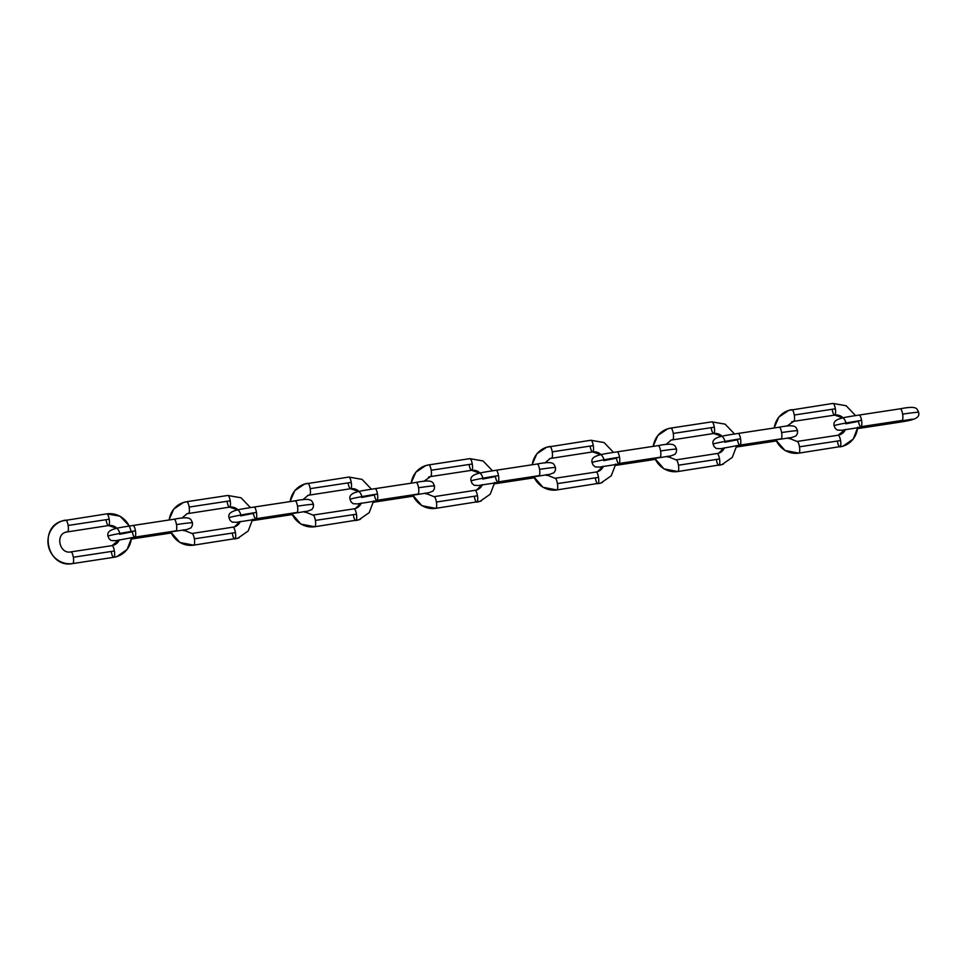 <?xml version="1.0" encoding="UTF-8"?>
<svg xmlns="http://www.w3.org/2000/svg" width="967" height="967" viewBox="0 0 967 967"><rect width="100%" height="100%" fill="white"/><g stroke="black" fill="none" stroke-linecap="round" stroke-linejoin="round"><path stroke-width="1.45" d="M70.845 551.915A5.899 1.583 81.4 0 1 73.335 557.246A5.899 1.583 81.4 0 1 72.755 563.543A22.011 21.189 -107.6 0 1 48.749 547.382A22.011 21.189 -107.6 0 1 61.163 521.346A22.011 21.189 -107.6 0 1 65.647 520.125A22.011 21.189 72.4 0 0 61.163 521.346A22.011 21.189 72.4 0 0 48.749 547.382A22.011 21.189 72.4 0 0 72.755 563.543A5.899 1.583 -98.6 0 0 73.335 557.246L114.396 550.997A5.899 1.583 81.4 0 1 113.816 557.306A22.011 21.189 72.4 0 0 118.3 556.085A22.011 21.189 -107.6 0 1 113.816 557.306A5.899 1.583 -98.6 0 0 114.396 550.997A5.899 1.583 -98.6 0 0 111.906 545.666M131.669 537.628L127.148 549.437L116.91 556.581L113.755 557.318A5.899 1.583 81.4 0 1 111.338 551.976M113.985 545.098A10.214 9.827 72.4 0 0 119.304 539.852A10.214 9.827 -107.6 0 1 113.985 545.098M119.848 533.433A10.214 9.827 72.4 0 0 108.618 525.528A5.899 1.583 -98.6 0 0 109.186 519.219A5.899 1.583 -98.6 0 0 106.708 513.888A22.011 21.189 72.4 0 1 131.065 531.512M108.509 525.54A5.899 1.583 81.4 0 1 106.128 520.186M65.647 520.125A5.899 1.583 81.4 0 1 68.125 525.468A5.899 1.583 81.4 0 1 67.545 531.765A10.214 9.827 72.4 0 0 65.466 532.333A10.214 9.827 -107.6 0 1 67.545 531.765A5.899 1.583 -98.6 0 0 68.125 525.468A5.899 1.583 -98.6 0 0 65.744 520.113M119.159 539.888L111.979 545.654A5.899 1.583 81.4 0 1 114.396 550.997L73.335 557.246A5.899 1.583 -98.6 0 0 70.954 551.891M68.125 525.468L109.186 519.219L68.125 525.468M118.3 556.085A22.011 21.189 72.4 0 0 131.464 537.664M129.433 526.036L120.005 516.185L106.769 513.864A5.899 1.583 81.4 0 1 109.186 519.219A5.899 1.583 81.4 0 1 108.618 525.528A10.214 9.827 -107.6 0 1 116.971 528.284M183.718 530.702L190.886 527.946L192.288 525.625L192.506 522.833C190.608 519.219 191.647 515.81 174.072 519.231A5.899 1.583 81.4 0 1 176.49 524.585A22.011 0.894 -9.3 0 1 192.469 522.893A22.011 0.894 170.7 0 0 176.49 524.585A5.899 1.583 -98.6 0 0 174.108 519.231M134.848 537.132A5.899 1.583 -98.6 0 0 135.428 530.823A22.011 0.894 170.7 0 0 108.014 536.141A22.011 0.894 -9.3 0 1 135.428 530.823A5.899 1.583 81.4 0 1 134.848 537.132L175.909 530.883A5.899 1.583 -98.6 0 0 176.49 524.585A5.899 1.583 81.4 0 1 175.909 530.883L134.848 537.132M167.545 533.53A5.899 1.583 -98.6 0 0 168.282 532.055A5.899 1.583 81.4 0 1 167.545 533.53L131.512 539.018L167.545 533.53M174 519.243L133.41 525.419M133.047 525.468A5.899 1.583 81.4 0 1 135.428 530.823A5.899 1.583 -98.6 0 0 132.999 525.48L174.072 519.231M116.149 540.601L134.788 537.144A5.899 1.583 81.4 0 1 132.358 531.802L119.642 534.255M191.877 533.506A5.899 1.583 81.4 0 1 194.355 538.837A5.899 1.583 81.4 0 1 193.775 545.146A22.011 21.189 -107.6 0 1 170.7 531.681A22.011 21.189 72.4 0 0 193.775 545.146A5.899 1.583 -98.6 0 0 194.355 538.837L235.416 532.599A5.899 1.583 81.4 0 1 234.836 538.897A22.011 21.189 72.4 0 0 239.32 537.676A22.011 21.189 -107.6 0 1 234.836 538.897A5.899 1.583 -98.6 0 0 235.416 532.599A5.899 1.583 -98.6 0 0 232.938 527.257M234.739 538.921A5.899 1.583 81.4 0 1 232.358 533.566M235.017 526.701A10.214 9.827 72.4 0 0 240.336 521.455A10.214 9.827 -107.6 0 1 235.017 526.701M240.88 515.036A10.214 9.827 72.4 0 0 229.638 507.119A5.899 1.583 -98.6 0 0 230.219 500.809A5.899 1.583 -98.6 0 0 227.728 495.479M237.785 509.923L229.566 507.131A5.899 1.583 81.4 0 1 227.148 501.788M186.667 501.728A22.011 21.189 72.4 0 0 182.183 502.937A22.011 21.189 -107.6 0 1 186.667 501.728A5.899 1.583 81.4 0 1 189.157 507.059A5.899 1.583 81.4 0 1 188.577 513.356A10.214 9.827 72.4 0 0 186.498 513.924A10.214 9.827 -107.6 0 1 188.577 513.356A5.899 1.583 -98.6 0 0 189.157 507.059A5.899 1.583 -98.6 0 0 186.776 501.704L183.573 502.441L173.77 509.053L168.971 520.004M182.183 502.937A22.011 21.189 72.4 0 0 169.152 519.98A22.011 21.189 -107.6 0 1 182.183 502.937M233.035 527.245A5.899 1.583 81.4 0 1 235.416 532.599L194.355 538.837A5.899 1.583 -98.6 0 0 191.974 533.482L183.005 529.904M189.157 507.059L230.219 500.809L189.157 507.059M227.837 495.455A5.899 1.583 81.4 0 1 230.219 500.809A5.899 1.583 81.4 0 1 229.638 507.119A10.214 9.827 -107.6 0 1 237.991 509.887M254.43 507.01L295.032 500.846A5.899 1.583 81.4 0 1 297.51 506.176A22.011 0.894 -9.3 0 1 313.501 504.484A22.011 0.894 170.7 0 0 297.51 506.176A5.899 1.583 -98.6 0 0 295.128 500.821C312.667 497.413 311.628 500.821 313.526 504.423L313.32 507.216L311.918 509.536L304.75 512.292M255.868 518.723A5.899 1.583 -98.6 0 0 256.448 512.425A22.011 0.894 170.7 0 0 229.034 517.732A22.011 0.894 -9.3 0 1 256.448 512.425A5.899 1.583 81.4 0 1 255.868 518.723L296.929 512.474A5.899 1.583 -98.6 0 0 297.51 506.176A5.899 1.583 81.4 0 1 296.929 512.474L255.868 518.723M288.565 515.133A5.899 1.583 -98.6 0 0 289.302 513.646A5.899 1.583 81.4 0 1 288.565 515.133L252.544 520.609L288.565 515.133M254.067 507.071A5.899 1.583 81.4 0 1 256.448 512.425A5.899 1.583 -98.6 0 0 254.019 507.071L295.092 500.821M255.772 518.747A5.899 1.583 81.4 0 1 253.39 513.392L240.674 515.858M312.897 515.097A5.899 1.583 81.4 0 1 315.387 520.427A5.899 1.583 81.4 0 1 314.807 526.737A22.011 21.189 -107.6 0 1 291.732 513.272A22.011 21.189 72.4 0 0 314.807 526.737A5.899 1.583 -98.6 0 0 315.387 520.427L356.448 514.19A5.899 1.583 81.4 0 1 355.868 520.488A22.011 21.189 72.4 0 0 360.353 519.279A22.011 21.189 -107.6 0 1 355.868 520.488A5.899 1.583 -98.6 0 0 356.448 514.19A5.899 1.583 -98.6 0 0 353.958 508.86M355.759 520.512A5.899 1.583 81.4 0 1 353.378 515.157M356.037 508.291A10.214 9.827 72.4 0 0 361.356 503.045A10.214 9.827 -107.6 0 1 356.037 508.291M361.9 496.627A10.214 9.827 72.4 0 0 350.658 488.71A5.899 1.583 -98.6 0 0 351.239 482.412A5.899 1.583 -98.6 0 0 348.761 477.069M350.562 488.734A5.899 1.583 81.4 0 1 348.18 483.379M307.699 483.319A22.011 21.189 72.4 0 0 303.215 484.54A22.011 21.189 -107.6 0 1 307.699 483.319A5.899 1.583 81.4 0 1 310.177 488.649A5.899 1.583 81.4 0 1 309.597 494.959A10.214 9.827 72.4 0 0 307.518 495.515A10.214 9.827 -107.6 0 1 309.597 494.959A5.899 1.583 -98.6 0 0 310.177 488.649A5.899 1.583 -98.6 0 0 307.796 483.295M303.215 484.54A22.011 21.189 72.4 0 0 290.185 501.571A22.011 21.189 -107.6 0 1 303.215 484.54M361.211 503.082L355.397 508.521L354.031 508.835A5.899 1.583 81.4 0 1 356.448 514.19L315.387 520.427A5.899 1.583 -98.6 0 0 313.006 515.085M310.177 488.649L351.239 482.412L310.177 488.649M371.485 489.229L362.057 479.378L348.821 477.057A5.899 1.583 81.4 0 1 351.239 482.412A5.899 1.583 81.4 0 1 350.658 488.71A10.214 9.827 -107.6 0 1 359.023 491.478M425.77 493.883L432.938 491.127L434.34 488.806L434.546 486.026C432.66 482.412 433.7 479.003 416.124 482.424A5.899 1.583 81.4 0 1 418.542 487.767A22.011 0.894 -9.3 0 1 434.521 486.075A22.011 0.894 170.7 0 0 418.542 487.767A5.899 1.583 -98.6 0 0 416.161 482.412M376.9 500.314A5.899 1.583 -98.6 0 0 377.481 494.016A22.011 0.894 170.7 0 0 350.066 499.323A22.011 0.894 -9.3 0 1 377.481 494.016A5.899 1.583 81.4 0 1 376.9 500.314L417.962 494.077A5.899 1.583 -98.6 0 0 418.542 487.767A5.899 1.583 81.4 0 1 417.962 494.077L376.9 500.314M409.597 496.724A5.899 1.583 -98.6 0 0 410.322 495.237A5.899 1.583 81.4 0 1 409.597 496.724L373.564 502.199L409.597 496.724M416.052 482.436L375.462 488.613M416.124 482.424L375.063 488.661A5.899 1.583 81.4 0 1 377.481 494.016A5.899 1.583 -98.6 0 0 375.039 488.673M376.792 500.338A5.899 1.583 81.4 0 1 374.41 494.983L361.694 497.449M433.917 496.7A5.899 1.583 81.4 0 1 436.407 502.03A5.899 1.583 81.4 0 1 435.827 508.328A22.011 21.189 -107.6 0 1 412.752 494.874A22.011 21.189 72.4 0 0 435.827 508.328A5.899 1.583 -98.6 0 0 436.407 502.03L477.468 495.781A5.899 1.583 81.4 0 1 476.888 502.091A22.011 21.189 72.4 0 0 481.373 500.87A22.011 21.189 -107.6 0 1 476.888 502.091A5.899 1.583 -98.6 0 0 477.468 495.781A5.899 1.583 -98.6 0 0 474.99 490.45M476.791 502.103A5.899 1.583 81.4 0 1 474.41 496.748M477.069 489.882A10.214 9.827 72.4 0 0 482.388 484.636A10.214 9.827 -107.6 0 1 477.069 489.882M482.932 478.218A10.214 9.827 72.4 0 0 471.691 470.3A5.899 1.583 -98.6 0 0 472.271 464.003A5.899 1.583 -98.6 0 0 469.781 458.672M479.837 473.117L471.618 470.325A5.899 1.583 81.4 0 1 469.2 464.97M428.719 464.909A22.011 21.189 72.4 0 0 424.235 466.13A22.011 21.189 -107.6 0 1 428.719 464.909A5.899 1.583 81.4 0 1 431.197 470.252A5.899 1.583 81.4 0 1 430.629 476.55A10.214 9.827 72.4 0 0 428.55 477.118A10.214 9.827 -107.6 0 1 430.629 476.55A5.899 1.583 -98.6 0 0 431.197 470.252A5.899 1.583 -98.6 0 0 428.816 464.897L425.625 465.635L415.822 472.247L411.023 483.198M424.235 466.13A22.011 21.189 72.4 0 0 411.205 483.174A22.011 21.189 -107.6 0 1 424.235 466.13M475.087 490.426A5.899 1.583 81.4 0 1 477.468 495.781L436.407 502.03A5.899 1.583 -98.6 0 0 434.026 496.675L425.057 493.097M431.197 470.252L472.271 464.003L431.197 470.252M469.877 458.648A5.899 1.583 81.4 0 1 472.271 464.003A5.899 1.583 81.4 0 1 471.691 470.3A10.214 9.827 -107.6 0 1 480.043 473.068M496.482 470.204L537.084 464.027A5.899 1.583 81.4 0 1 539.562 469.37A22.011 0.894 -9.3 0 1 555.554 467.677A22.011 0.894 170.7 0 0 539.562 469.37A5.899 1.583 -98.6 0 0 537.181 464.015C554.72 460.594 553.68 464.003 555.578 467.617L555.36 470.409L553.958 472.73L546.79 475.486M497.92 481.917A5.899 1.583 -98.6 0 0 498.501 475.607A22.011 0.894 170.7 0 0 471.086 480.925A22.011 0.894 -9.3 0 1 498.501 475.607A5.899 1.583 81.4 0 1 497.92 481.917L538.982 475.667A5.899 1.583 -98.6 0 0 539.562 469.37A5.899 1.583 81.4 0 1 538.982 475.667L497.92 481.917M530.617 478.314A5.899 1.583 -98.6 0 0 531.354 476.84A5.899 1.583 81.4 0 1 530.617 478.314L494.584 483.802L530.617 478.314M496.119 470.252A5.899 1.583 81.4 0 1 498.501 475.607A5.899 1.583 -98.6 0 0 496.071 470.264L537.144 464.015M497.824 481.929A5.899 1.583 81.4 0 1 495.442 476.574L482.714 479.04M554.949 478.29A5.899 1.583 81.4 0 1 557.427 483.621A5.899 1.583 81.4 0 1 556.859 489.931A22.011 21.189 -107.6 0 1 533.772 476.465A22.011 21.189 72.4 0 0 556.859 489.931A5.899 1.583 -98.6 0 0 557.427 483.621L598.5 477.372A5.899 1.583 81.4 0 1 597.92 483.681A22.011 21.189 72.4 0 0 602.405 482.46A22.011 21.189 -107.6 0 1 597.92 483.681A5.899 1.583 -98.6 0 0 598.5 477.372A5.899 1.583 -98.6 0 0 596.01 472.041M597.811 483.705A5.899 1.583 81.4 0 1 595.43 478.351M598.09 471.485A10.214 9.827 72.4 0 0 603.408 466.239A10.214 9.827 -107.6 0 1 598.09 471.485M603.952 459.821A10.214 9.827 72.4 0 0 592.711 451.903A5.899 1.583 -98.6 0 0 593.291 445.594A5.899 1.583 -98.6 0 0 590.801 440.263M592.614 451.915A5.899 1.583 81.4 0 1 590.221 446.573M545.255 447.721A22.011 21.189 72.4 0 0 532.237 464.764A22.011 21.189 -107.6 0 1 545.255 447.721A22.011 21.189 72.4 0 1 549.74 446.512A5.899 1.583 81.4 0 1 552.23 451.843A5.899 1.583 81.4 0 1 551.649 458.14A10.214 9.827 72.4 0 0 549.57 458.709A10.214 9.827 -107.6 0 1 551.649 458.14A5.899 1.583 -98.6 0 0 552.23 451.843A5.899 1.583 -98.6 0 0 549.848 446.488M603.251 466.263L597.449 471.715L596.071 472.029A5.899 1.583 81.4 0 1 598.5 477.372L557.427 483.621A5.899 1.583 -98.6 0 0 555.046 478.266M552.23 451.843L593.291 445.594L552.23 451.843M613.537 452.411L604.109 442.572L590.873 440.251A5.899 1.583 81.4 0 1 593.291 445.594A5.899 1.583 81.4 0 1 592.711 451.903A10.214 9.827 -107.6 0 1 601.075 454.659M667.822 457.077L674.99 454.321L676.392 452L676.598 449.208C674.712 445.606 675.74 442.197 658.164 445.606A5.899 1.583 81.4 0 1 660.582 450.96A22.011 0.894 -9.3 0 1 676.574 449.268A22.011 0.894 170.7 0 0 660.582 450.96A5.899 1.583 -98.6 0 0 658.201 445.606M618.953 463.507A5.899 1.583 -98.6 0 0 619.521 457.198A22.011 0.894 170.7 0 0 592.106 462.516A22.011 0.894 -9.3 0 1 619.521 457.198A5.899 1.583 81.4 0 1 618.953 463.507L660.014 457.258A5.899 1.583 -98.6 0 0 660.582 450.96A5.899 1.583 81.4 0 1 660.014 457.258L618.953 463.507M651.637 459.917A5.899 1.583 -98.6 0 0 652.374 458.431A5.899 1.583 81.4 0 1 651.637 459.917L615.616 465.393L651.637 459.917M658.104 445.63L617.502 451.794M658.164 445.606L617.103 451.855A5.899 1.583 81.4 0 1 619.521 457.198A5.899 1.583 -98.6 0 0 617.091 451.855M618.844 463.531A5.899 1.583 81.4 0 1 616.462 458.177L603.746 460.643M675.969 459.881A5.899 1.583 81.4 0 1 678.459 465.212A5.899 1.583 81.4 0 1 677.879 471.521A22.011 21.189 -107.6 0 1 654.804 458.056A22.011 21.189 72.4 0 0 677.879 471.521A5.899 1.583 -98.6 0 0 678.459 465.212L719.521 458.974A5.899 1.583 81.4 0 1 718.94 465.272A22.011 21.189 72.4 0 0 723.425 464.063A22.011 21.189 -107.6 0 1 718.94 465.272A5.899 1.583 -98.6 0 0 719.521 458.974A5.899 1.583 -98.6 0 0 717.031 453.644M718.844 465.296A5.899 1.583 81.4 0 1 716.45 459.941M719.11 453.076A10.214 9.827 72.4 0 0 724.428 447.83A10.214 9.827 -107.6 0 1 719.11 453.076M724.972 441.411A10.214 9.827 72.4 0 0 713.731 433.494A5.899 1.583 -98.6 0 0 714.311 427.196A5.899 1.583 -98.6 0 0 711.833 421.854M721.89 436.298L713.67 433.506A5.899 1.583 81.4 0 1 711.253 428.163M666.287 429.324A22.011 21.189 72.4 0 0 653.257 446.355A22.011 21.189 -107.6 0 1 666.287 429.324A22.011 21.189 72.4 0 1 670.772 428.103A5.899 1.583 81.4 0 1 673.25 433.434A5.899 1.583 81.4 0 1 672.669 439.743A10.214 9.827 72.4 0 0 670.59 440.299A10.214 9.827 -107.6 0 1 672.669 439.743A5.899 1.583 -98.6 0 0 673.25 433.434A5.899 1.583 -98.6 0 0 670.868 428.079L667.677 428.828L657.874 435.44L653.076 446.379M717.139 453.62A5.899 1.583 81.4 0 1 719.521 458.974L678.459 465.212A5.899 1.583 -98.6 0 0 676.078 459.869L667.097 456.291M673.25 433.434L714.311 427.196L673.25 433.434M711.93 421.842A5.899 1.583 81.4 0 1 714.311 427.196A5.899 1.583 81.4 0 1 713.731 433.494A10.214 9.827 -107.6 0 1 722.095 436.262M779.184 427.209A5.899 1.583 81.4 0 1 781.614 432.551A22.011 0.894 -9.3 0 1 797.594 430.859A22.011 0.894 170.7 0 0 781.614 432.551A5.899 1.583 -98.6 0 0 779.233 427.196M739.973 445.098A5.899 1.583 -98.6 0 0 740.553 438.8A22.011 0.894 170.7 0 0 713.138 444.107A22.011 0.894 -9.3 0 1 740.553 438.8A5.899 1.583 81.4 0 1 739.973 445.098L781.034 438.861A5.899 1.583 -98.6 0 0 781.614 432.551A5.899 1.583 81.4 0 1 781.034 438.861L739.973 445.098M772.669 441.508A5.899 1.583 -98.6 0 0 773.407 440.021A5.899 1.583 81.4 0 1 772.669 441.508L736.636 446.984L772.669 441.508M779.124 427.221L738.534 433.397M738.172 433.446A5.899 1.583 81.4 0 1 740.553 438.8A5.899 1.583 -98.6 0 0 738.111 433.446L779.197 427.209C796.772 423.788 795.732 427.196 797.63 430.811L797.412 433.591L796.01 435.912L788.842 438.667M721.273 448.567L739.9 445.122A5.899 1.583 81.4 0 1 737.483 439.767L724.767 442.233M775.824 439.647A22.011 21.189 72.4 0 0 798.899 453.112A5.899 1.583 -98.6 0 0 799.479 446.814L840.541 440.565A5.899 1.583 81.4 0 1 839.96 446.875A22.011 21.189 72.4 0 0 844.445 445.654A22.011 21.189 -107.6 0 1 839.96 446.875A5.899 1.583 -98.6 0 0 840.541 440.565A5.899 1.583 -98.6 0 0 838.063 435.235M839.864 446.887A5.899 1.583 81.4 0 1 837.482 441.532M840.142 434.667A10.214 9.827 72.4 0 0 845.46 429.421A10.214 9.827 -107.6 0 1 840.142 434.667M846.004 423.002A10.214 9.827 72.4 0 0 834.763 415.085A5.899 1.583 -98.6 0 0 835.343 408.787A5.899 1.583 -98.6 0 0 832.853 403.457M834.654 415.109A5.899 1.583 81.4 0 1 832.273 409.754M791.792 409.694A22.011 21.189 72.4 0 0 787.307 410.915A22.011 21.189 -107.6 0 1 791.792 409.694A5.899 1.583 81.4 0 1 794.282 415.024A5.899 1.583 81.4 0 1 793.702 421.334A10.214 9.827 72.4 0 0 791.622 421.902A10.214 9.827 -107.6 0 1 793.702 421.334A5.899 1.583 -98.6 0 0 794.282 415.024A5.899 1.583 -98.6 0 0 791.9 409.682M787.307 410.915A22.011 21.189 72.4 0 0 774.277 427.946A22.011 21.189 -107.6 0 1 787.307 410.915M797.001 441.472A5.899 1.583 81.4 0 1 799.479 446.814A5.899 1.583 -98.6 0 0 797.098 441.46M794.282 415.024L835.343 408.787L794.282 415.024M845.303 429.457L838.123 435.223A5.899 1.583 81.4 0 1 840.541 440.565L799.479 446.814A5.899 1.583 81.4 0 1 798.899 453.112A22.011 21.189 -107.6 0 1 775.824 439.659M844.445 445.654A22.011 21.189 72.4 0 0 857.62 427.233M855.577 415.605L846.161 405.753L832.925 403.432A5.899 1.583 81.4 0 1 835.343 408.787A5.899 1.583 81.4 0 1 834.763 415.085A10.214 9.827 -107.6 0 1 843.115 417.853M857.669 428.586L893.629 423.123C910.02 420.548 920.475 419.485 918.65 412.401C916.752 408.787 917.792 405.378 900.217 408.799A5.899 1.583 81.4 0 1 902.634 414.142A22.011 0.894 -9.3 0 1 918.626 412.462A22.011 0.894 170.7 0 0 902.634 414.142A5.899 1.583 -98.6 0 0 900.253 408.799M860.993 426.701A5.899 1.583 -98.6 0 0 861.573 420.391A22.011 0.894 170.7 0 0 834.158 425.71A22.011 0.894 -9.3 0 1 861.573 420.391A5.899 1.583 81.4 0 1 860.993 426.701L902.054 420.452A5.899 1.583 -98.6 0 0 902.634 414.142A5.899 1.583 81.4 0 1 902.054 420.452L860.993 426.701M893.689 423.099A5.899 1.583 -98.6 0 0 894.427 421.624A5.899 1.583 81.4 0 1 893.689 423.099M900.156 408.811L859.554 414.988M900.217 408.799L859.155 415.048A5.899 1.583 81.4 0 1 861.573 420.391A5.899 1.583 -98.6 0 0 859.143 415.048M860.896 426.713A5.899 1.583 81.4 0 1 858.515 421.358L845.799 423.824M116.765 528.333L108.546 525.54L66.119 532.104C54.962 534.666 59.749 554.49 70.917 551.891L111.979 545.654M106.769 513.864L62.553 520.85C37.713 527.317 47.601 568.765 72.694 563.568L113.755 557.318M133.011 525.48C116.62 528.055 106.165 529.118 107.99 536.189L109.078 538.764L111.145 540.529L118.699 540.855M186.184 529.614L134.788 537.144M171.05 532.986L131.512 539.018M252.689 519.231L248.168 531.028L237.93 538.172L193.714 545.158L179.874 542.499L170.482 531.717M191.937 533.494L234.377 526.93L240.179 521.479M181.796 518.167L187.139 513.695L229.566 507.131M250.453 507.627L241.037 497.787L227.801 495.467L186.74 501.704M254.031 507.071C237.64 509.645 227.185 510.709 229.01 517.792L230.098 520.367L232.165 522.12L239.719 522.458M237.169 522.192L307.204 511.205M292.082 514.589L252.544 520.621M373.709 500.821L369.201 512.619L358.962 519.775L314.734 526.749L300.894 524.09L291.502 513.308M358.817 491.514L350.598 488.722L308.159 495.285L302.816 499.758M348.821 477.057L304.605 484.044L294.802 490.656L289.991 501.607M354.031 508.835L312.97 515.085L304.025 511.507M375.063 488.661C358.66 491.236 348.205 492.3 350.03 499.383L351.118 501.958L353.197 503.71L360.739 504.049M358.189 503.783L428.236 492.795M413.102 496.18L373.564 502.211M494.741 482.412L490.221 494.222L479.983 501.365L435.766 508.352L421.926 505.693L412.522 494.911M433.99 496.675L476.417 490.112L482.231 484.672M423.836 481.361L430.557 476.562L471.618 470.325M492.505 470.82L483.089 460.969L469.841 458.648L428.78 464.897M496.083 470.264C479.692 472.839 469.237 473.89 471.062 480.974L472.15 483.548L474.217 485.301L481.771 485.639M479.221 485.386L549.256 474.398M534.122 477.771L494.584 483.802M615.761 464.015L611.241 475.812L601.015 482.956L556.787 489.943L542.946 487.283L533.554 476.501M600.87 454.708L592.65 451.915L550.211 458.479L544.868 462.951M590.873 440.251L546.645 447.225L536.842 453.837L532.043 464.789M596.071 472.029L555.01 478.278L546.077 474.688M617.103 451.855C600.712 454.43 590.257 455.493 592.082 462.577L593.17 465.151L595.237 466.904L602.792 467.242M600.241 466.976L670.276 455.989M655.155 459.373L615.616 465.393M736.781 445.606L732.273 457.403L722.035 464.559L677.819 471.533L663.966 468.874L654.574 458.092M676.042 459.869L718.469 453.305L724.283 447.866M665.888 444.542L671.243 440.07L713.67 433.506M734.557 434.014L725.129 424.162L711.893 421.842L670.832 428.091M738.135 433.446C721.745 436.02 711.277 437.084 713.102 444.167L714.202 446.742L716.269 448.495L723.824 448.833M791.308 437.58L739.9 445.122M776.175 440.964L736.636 446.996M857.814 427.196L853.293 438.994L843.055 446.15L798.839 453.136L784.999 450.477L775.607 439.695M842.91 417.901L834.69 415.109L793.629 421.346L786.92 426.145M832.925 403.432L788.697 410.419L778.894 417.031L774.096 427.982M838.123 435.223L797.062 441.46L788.129 437.882M859.155 415.048C842.765 417.623 832.309 418.675 834.134 425.758L835.222 428.333L837.289 430.085L844.844 430.424M842.293 430.17L912.328 419.17"/></g></svg>
